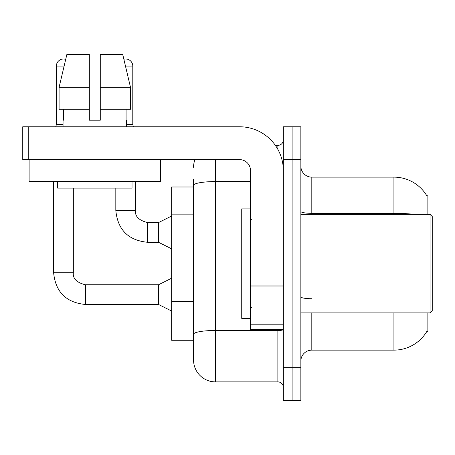 <?xml version="1.0" encoding="UTF-8"?>
<svg xmlns="http://www.w3.org/2000/svg" width="455" height="455" viewBox="0 0 455 455"><rect width="100%" height="100%" fill="white"/><g stroke="black" fill="none" stroke-linecap="round" stroke-linejoin="round"><path stroke-width="0.68" d="M427.871 312.903L427.871 331.519L426.796 331.519L426.989 331.189A38.322 38.322 0 0 1 393.928 350.128L311.811 350.128A10.948 10.948 0 0 0 300.857 361.082M427.871 214.362L427.871 195.747L426.875 195.883A38.322 38.322 0 0 0 393.928 177.131L311.811 177.131A10.948 10.948 0 0 1 300.857 166.183A10.948 10.948 0 0 0 311.811 177.131L311.811 214.362M193.557 186.988L171.66 186.988L171.66 340.277L193.557 340.277L193.557 359.985L193.557 179.321M292.099 367.651L292.099 400.497L300.857 400.497L300.857 367.651L292.099 367.651L292.099 400.497L283.34 400.497L283.34 367.651L292.099 367.651L292.099 159.614L292.099 367.651M283.34 367.651L283.34 126.769L292.099 126.769L292.099 159.614L292.099 126.769L300.857 126.769L300.857 367.651M215.454 159.614L215.454 381.882L277.868 381.882L277.868 329.329M275.377 145.378L277.868 145.378A5.477 5.477 0 0 0 283.34 139.907M193.557 347.938L193.557 338.088M283.34 387.359A5.477 5.477 0 0 0 277.868 381.882M193.557 167.281A21.897 21.897 0 0 1 194.945 159.614M215.454 381.882A21.897 21.897 0 0 1 193.557 359.985M283.34 329.329L250.495 329.329L250.495 285.052L283.34 285.052M283.34 170.562A43.799 43.799 0 0 0 239.546 126.769L28.227 126.769L28.227 159.614L239.546 159.614A10.948 10.948 0 0 1 250.495 170.562L250.495 285.052M28.227 159.614L22.75 159.614L22.75 126.769L28.227 126.769M250.495 208.885L241.736 208.885L241.736 318.381L250.495 318.381M430.06 312.903L432.25 310.714L432.25 216.552L430.06 214.362L430.06 312.903L300.857 312.903M160.49 181.511L29.103 181.511L29.103 159.614L160.49 159.614L160.49 181.511M100.271 120.2L89.322 120.2L100.271 120.2L89.322 120.2L100.271 120.2L100.271 54.503L122.731 54.503L123.857 59.23A7.115 7.115 0 0 1 132.792 66.111L132.792 124.465L133.366 126.769M63.04 124.465L56.363 124.465L56.363 66.111A7.115 7.115 0 0 1 65.708 59.349L59.082 87.349L66.857 54.503L89.322 54.503L89.322 120.2M63.04 120.2L63.518 120.2L63.04 120.2L63.04 126.769M126.547 120.2L126.075 120.2L126.547 120.2L126.547 126.769M126.075 109.251L126.075 120.2M63.518 120.2L63.518 109.251M57.569 181.511L57.569 188.086L132.024 188.086L132.024 181.511M130.511 109.251L130.511 87.349L130.511 109.251L100.271 109.251M89.322 109.251L59.082 109.251L59.082 87.349L89.322 87.349M130.511 87.349L122.731 54.503L130.511 87.349L100.271 87.349M171.66 311.044L158.522 304.475L158.522 284.762L171.66 278.193M53.627 181.511L53.627 272.721L73.335 272.721L73.335 188.086M171.66 248.851L158.522 242.282L158.522 222.575L171.66 216.006M115.82 188.086L115.82 210.529L135.527 210.529L135.527 181.511M126.547 124.465L132.792 124.465M193.557 214.134L171.66 214.134M193.557 301.728L171.66 301.728M311.811 312.903L311.811 350.128M393.928 350.128L393.928 312.903M426.875 195.883A38.322 38.322 0 0 0 393.928 177.131L393.928 213.327L311.811 213.327A10.948 1.9 0 0 1 300.857 211.421M414.459 214.362A38.322 6.654 180 0 0 393.928 213.327L393.928 214.362M300.857 159.614L283.34 159.614M311.811 298.73A10.948 1.9 0 0 1 300.857 296.825M283.34 329.534A5.477 0.95 0 0 1 277.868 330.484L215.454 330.484A21.897 3.805 180 0 0 193.557 334.283M193.557 185.373A21.897 3.805 180 0 1 215.454 181.573L250.495 181.573M277.868 149.359L277.868 145.378M283.34 286.002L250.495 286.002M250.495 324.802L283.34 324.802M158.522 304.475L85.381 304.475C66.117 302.569 55.533 291.985 53.627 272.721C55.533 291.985 66.117 302.569 85.381 304.475C66.117 302.569 55.533 291.985 53.627 272.721C55.533 291.985 66.117 302.569 85.381 304.475C66.117 302.569 55.533 291.985 53.627 272.721C55.533 291.985 66.117 302.569 85.381 304.475C66.117 302.569 55.533 291.985 53.627 272.721C55.533 291.985 66.117 302.569 85.381 304.475C66.117 302.569 55.533 291.985 53.627 272.721C55.533 291.985 66.117 302.569 85.381 304.475C66.117 302.569 55.533 291.985 53.627 272.721C55.533 291.985 66.117 302.569 85.381 304.475L85.381 284.784C76.69 282.578 72.675 278.562 73.335 272.721C72.675 278.562 76.69 282.578 85.381 284.762C76.69 282.578 72.675 278.562 73.335 272.721C72.675 278.562 76.69 282.578 85.381 284.762C76.69 282.578 72.675 278.562 73.335 272.721C72.675 278.562 76.69 282.578 85.381 284.762C76.69 282.578 72.675 278.562 73.335 272.721C72.675 278.562 76.69 282.578 85.381 284.762C76.69 282.578 72.675 278.562 73.335 272.721C72.675 278.562 76.69 282.578 85.381 284.762C76.69 282.578 72.675 278.562 73.335 272.721C72.675 278.562 76.69 282.578 85.381 284.762C76.69 282.578 72.675 278.562 73.335 272.721M56.363 66.111L64.104 66.111M158.522 242.282L147.574 242.282C128.304 240.376 117.72 229.792 115.82 210.529C117.72 229.792 128.304 240.376 147.574 242.282C128.304 240.376 117.72 229.792 115.82 210.529C117.72 229.792 128.304 240.376 147.574 242.282C128.304 240.376 117.72 229.792 115.82 210.529C117.72 229.792 128.304 240.376 147.574 242.282C128.304 240.376 117.72 229.792 115.82 210.529C117.72 229.792 128.304 240.376 147.574 242.282C128.304 240.376 117.72 229.792 115.82 210.529C117.72 229.792 128.304 240.376 147.574 242.282C128.304 240.376 117.72 229.792 115.82 210.529C117.72 229.792 128.304 240.376 147.574 242.282L147.574 222.592C138.877 220.385 134.862 216.37 135.527 210.529C134.862 216.37 138.877 220.385 147.574 222.575C138.877 220.385 134.862 216.37 135.527 210.529C134.862 216.37 138.877 220.385 147.574 222.575C138.877 220.385 134.862 216.37 135.527 210.529C134.862 216.37 138.877 220.385 147.574 222.575C138.877 220.385 134.862 216.37 135.527 210.529C134.862 216.37 138.877 220.385 147.574 222.575C138.877 220.385 134.862 216.37 135.527 210.529C134.862 216.37 138.877 220.385 147.574 222.575C138.877 220.385 134.862 216.37 135.527 210.529C134.862 216.37 138.877 220.385 147.574 222.575L158.522 222.575M125.489 66.111L132.792 66.111M251.587 219.833L250.495 218.741M300.857 214.362L430.06 214.362M251.587 307.426L250.495 308.524M158.522 284.762L85.381 284.762M53.627 272.721C55.533 291.985 66.117 302.569 85.381 304.475M56.363 124.465L55.789 126.769"/></g></svg>
